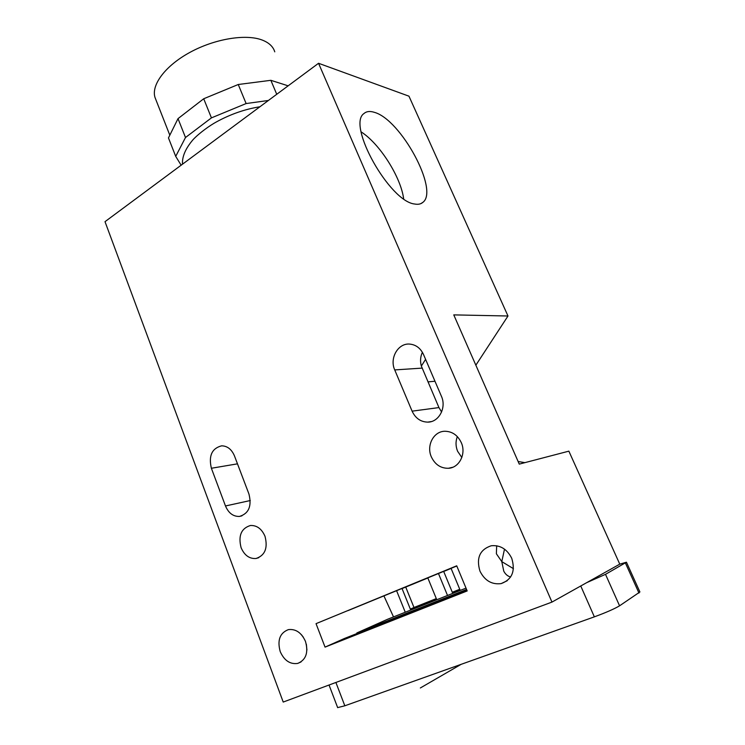 <?xml version="1.0" encoding="UTF-8"?>
<svg xmlns="http://www.w3.org/2000/svg" width="745" height="745" viewBox="0 0 745 745"><rect width="100%" height="100%" fill="white"/><g stroke="black" fill="none" stroke-linecap="round" stroke-linejoin="round"><path stroke-width="1.12" d="M337.653 707.601L344.823 705.794L335.893 682.467M551.961 602.09L283.221 702.06L105.008 221.675L318.543 63.278L551.961 602.09L619.765 564.151L626.452 562.214L605.508 574.339L586.771 582.618M580.755 585.98L594.352 616.851C605.936 612.595 614.346 608.916 619.57 605.815L639.908 591.968L626.508 562.335M594.352 616.851L344.823 705.794M438.47 573.529L447.522 595.469M393.518 616.907L383.936 595.944M405.261 612.241L396.61 590.738M427.816 577.906L436.766 599.734M402.03 588.503L410.737 610.071M443.666 571.396L452.764 593.393M460.224 590.422L451.06 568.351M264.997 536.27C268.023 548.059 265.015 555.481 255.991 558.508C249.361 558.908 244.388 555.295 241.091 547.677C238.093 535.757 241.212 528.363 250.441 525.495C256.867 525.234 261.719 528.829 264.997 536.27M461.267 442.586C466.435 453.742 459.302 467.86 448.434 468.279C440.733 468.391 435.033 464.582 431.346 456.871C426.177 445.566 433.609 431.29 444.83 431.262C452.187 431.383 457.663 435.154 461.267 442.586M457.337 436.607C455.512 441.431 455.605 446.329 457.616 451.293L461.835 457.477M305.478 641.417C308.588 652.611 305.999 659.94 297.711 663.423C290.066 664.484 284.236 660.545 280.222 651.605C277.14 640.281 279.859 632.952 288.371 629.627C295.802 628.743 301.502 632.682 305.478 641.417M306.921 650.04L306.363 644.295M510.632 576.993C507.671 576.23 505.38 574.274 503.76 571.126L501.795 561.618L513.435 568.659M511.722 558.275C515.605 571.089 512.094 579.526 501.171 583.605C491.784 584.788 484.706 580.616 479.938 571.089C476.083 557.996 479.845 549.559 491.225 545.759C500.221 544.912 507.047 549.084 511.722 558.275M303.317 637.161L301.278 634.535M504.495 549.139L501.795 561.618L496.375 553.768L496.673 545.768M274.765 51.833C273.145 46.544 268.88 42.586 261.97 39.96C245.599 33.786 214.737 38.833 190.031 52.318C165.269 65.746 151.03 85.014 155.007 97.474L155.873 99.69M403.65 198.757C400.81 177.04 379.764 143.766 361.157 131.902M374.307 112.318C400.847 119.358 439.308 190.478 422.862 202.37C420.851 204.111 418.141 204.67 414.751 204.028C389.775 201.811 346.593 124.834 363.97 113.538C366.475 111.331 369.92 110.921 374.307 112.318M181.137 165.204L175.708 156.375L185.496 137.518L211.431 117.878L246.12 103.555L268.405 100.473M288.147 85.833L270.854 80.311L238.251 84.502L203.711 98.759L178.018 118.623L168.463 137.918L175.708 156.375M276.74 94.289L270.854 80.311M246.12 103.555L238.251 84.502M211.431 117.878L203.711 98.759M185.496 137.518L178.018 118.623M318.543 63.278L408.958 96.18L507.988 316.001L453.77 314.884L519.265 464.116L568.863 451.153L619.765 564.151M466.016 588.131L387.372 619.346L356.836 632.952L466.575 589.481M456.75 565.911L348.083 610.583L456.787 566.004M410.551 609.606L436.579 599.269M452.569 592.918L460.028 589.956M451.07 568.388L443.675 571.424M427.835 577.943L402.039 588.541M466.817 590.049L344.376 638.502L325.044 647.116L316.038 623.649L456.713 565.809L467.19 590.943L325.044 647.116M316.038 623.649L456.732 565.874M357.041 633.492L356.836 632.952M427.853 577.98L405.727 587.079L413.987 607.492L410.346 609.112M405.727 587.079L402.058 588.569M451.088 568.435L443.694 571.471M413.987 607.492L436.309 598.607M452.29 592.256L459.758 589.286M422.396 352.31C420.366 356.706 420.022 361.288 421.353 366.056L438.945 407.58L441.599 411.994M248.951 494.047C251.94 506.116 248.774 513.584 239.462 516.434C233.204 516.611 228.547 513.119 225.484 505.967L211.384 468.26C208.47 455.828 211.887 448.36 221.628 445.827C227.346 445.948 231.63 449.3 234.461 455.884L248.951 494.047M441.413 396.265C446.721 407.645 438.87 422.303 427.732 422.126C420.646 421.921 415.44 418.262 412.097 411.156L394.729 369.92C389.328 358.252 398.072 342.961 409.703 344.088C415.924 344.702 420.525 348.166 423.505 354.49L441.413 396.265M425.591 359.36L421.353 366.056M524.899 462.645L518.12 461.509M427.965 381.878L434.978 381.254M475.85 365.199L507.988 316.001M461.146 664.335L420.348 687.97M619.57 605.815L605.508 574.339M625.437 563.08L638.977 593.048M250.292 500.538L225.484 505.967M237.478 463.837L211.384 468.26M438.945 407.58L412.097 411.156M422.089 368.114L394.729 369.92M337.681 707.675L329.039 685.018M258.738 557.698L255.991 558.508M452.82 467.245L448.434 468.279M301.082 661.905L297.711 663.423M507.215 580.737L501.171 583.605M169.813 135.19L155.007 97.474M259.912 106.768C245.04 109.142 230.512 114.199 216.348 121.957C210.323 125.207 199.707 132.638 193.169 139.538C185.542 148.441 181.994 156.655 182.516 164.179M422.862 202.37L420.813 203.636M241.911 515.857L239.462 516.434M431.318 421.577L427.732 422.126"/></g></svg>
